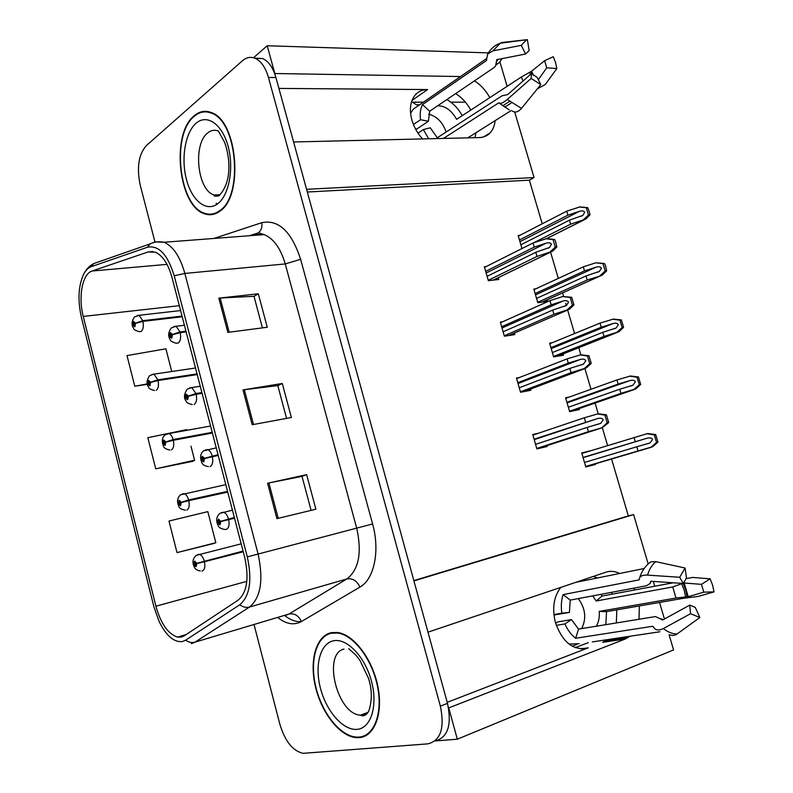 <?xml version="1.0" encoding="UTF-8"?>
<svg xmlns="http://www.w3.org/2000/svg" width="793" height="793" viewBox="0 0 793 793"><rect width="100%" height="100%" fill="white"/><g stroke="black" fill="none" stroke-linecap="round" stroke-linejoin="round"><path stroke-width="1.19" d="M422.55 138.924C417.524 133.402 413.976 127.108 411.894 120.05C409.129 109.484 410.249 101.098 415.254 94.912C418.446 91.344 422.55 89.559 427.566 89.559L278.908 88.41M560.81 587.385C553.692 596.604 551.938 608.449 555.526 622.951C562.881 642.885 573.795 651.172 588.277 647.822L580.793 648.912M669.094 634.767L673.564 649.933L457.323 739.205L448.739 707.911L625.33 638.97L629.959 636.254M638.999 619.264L639.346 605.951M634.747 589.952L633.825 588.138M619.71 573.468C614.971 571.168 610.362 570.742 605.872 572.189L427.982 632.17L413.926 580.902L633.597 514.598L648.178 563.962M605.892 641.081L602.64 642.34L607.269 639.664M616.369 622.941L616.795 609.857M612.315 594.145L611.403 592.361M597.426 577.968L593.263 576.442M653.323 581.398L654.75 586.225M659.548 602.452L664.435 619.026M217.441 203.95L216.112 203.236M254.117 624.884L279.8 724.019C285.054 741.326 292.835 751.09 303.144 753.33L427.794 743.864C440.68 740.692 444.863 728.123 440.363 706.147L447.5 703.381C451.98 725.169 447.807 737.698 434.98 740.969L457.323 739.205M488.349 52.883L267.211 45.746L253.512 57.74M460.535 76.544L274.824 73.521L267.211 45.746M514.707 112.021L534.066 177.553L306.574 189.309L293.588 141.967L479.25 137.585C483.621 137.437 487.229 135.881 490.094 132.897C492.939 129.814 494.624 125.73 495.139 120.655M489.806 97.648C485.822 90.432 480.717 84.831 474.492 80.836M499.967 62.082L507.123 86.328M361.301 736.856L362.48 737.034M208.837 214.16L209.976 214.725M411.408 102.168L423.432 102.168M450.85 102.158L465.412 102.158M588.327 642.627L575.242 647.633M542.224 223.814L529.357 180.18L534.066 177.553M413.847 580.595L628.334 515.896L611.562 459.008M607.587 445.527L602.333 427.705M598.229 413.777L595.077 403.082M590.993 389.264L584.897 368.567M580.833 354.778L578.751 347.711M574.578 333.556L567.649 310.053M566.321 305.543L565.687 303.412M563.625 296.413L562.584 292.885M558.322 278.412L550.58 252.174M628.334 515.896L633.597 514.598M529.357 180.18L307.317 192.015M535.82 288.811L533.818 289.068L537.793 302.688L547.656 301.33L547.2 299.784M552.225 342.725L549.618 343.151L553.643 356.909L563.446 355.175L563.08 353.926M569.523 396.956L565.587 397.769L569.652 411.656L579.396 409.555L579.118 408.603M591.043 450.622L581.715 452.932L585.809 466.958L595.493 464.46L595.305 463.826M519.811 235.362L518.156 235.511L521.972 248.546M502.593 321.789L500.324 322.117L504.388 336.202L514.786 334.577L514.35 333.07M519.574 377.468L516.451 378.053L520.555 392.277L530.894 390.245L530.557 389.076M538.209 433.305L532.747 434.544L536.891 448.917L547.17 446.479L546.932 445.646M486.178 266.557L484.354 266.755L488.379 280.692L498.837 279.453L498.321 277.669M447.212 702.33L588.277 647.822M455.658 93.604C461.823 97.499 466.869 102.981 470.794 110.068M475.988 132.718L474.977 137.685M359.308 737.619C374.742 736.538 383.485 713.036 377.716 685.737C372.115 658.448 353.5 634.38 337.511 632.487L331.434 632.655C316.12 635.699 309.181 660.371 315.445 686.649C321.522 712.927 339.85 736.429 356.285 737.639L359.308 737.619M366.227 734.942L367.278 734.814M219.532 211.404C243.897 196.912 237.781 120.576 211.235 112.537C205.139 110.207 199.439 111.298 194.146 115.818C170.574 134.176 178.633 206.745 204.733 213.823C209.858 215.567 214.794 214.764 219.532 211.404M208.777 111.744L207.667 112.071M364.958 736.112L363.452 736.063M212.207 214.556L211.077 214.15M181.349 637.086L177.493 637.116C168.027 633.964 160.83 623.655 155.904 606.199L83.245 316.437C78.091 296.969 82.373 273.823 92.038 271.018L148.232 251.926L155.388 252.224C162.674 255.564 168.205 263.94 171.962 277.332L244.769 557.657C249.23 578.355 247.01 592.53 238.128 600.162L184.184 635.857L181.349 637.086M182.469 641.547L185.671 640.169L239.764 604.762C249.815 596.207 252.323 580.248 247.297 556.884L174.222 275.776C167.67 254.523 158.749 245.007 147.458 247.238L91.314 266.646C88.271 267.747 85.684 270.324 83.582 274.368C78.299 286.065 77.595 300.517 81.471 317.715L153.892 606.764L159.244 621.811C166.381 635.966 174.123 642.538 182.469 641.547M447.5 703.381L275.934 77.555C273.079 67.742 268.698 61.408 262.79 58.573L254.672 58.117M177.008 552.612L215.825 542.709L207.825 511.634L168.988 521.041L177.008 552.612L213.723 543.492M167.521 433.612L147.835 437.696L155.735 468.812L192.59 461.357M440.363 706.147L268.45 77.456C265.586 67.593 261.204 61.23 255.316 58.385C250.776 56.481 246.464 57.294 242.38 60.803L146.229 145.714C138.606 154.526 136.604 167.62 140.192 184.997L155.012 242.222M267.598 483.234L306.643 474.65L315.882 509.225L276.926 518.642L267.598 483.234L268.906 482.967L278.224 518.325M218.828 298.138L258.32 293.787L267.261 327.251L227.849 332.376L218.828 298.138L220.157 298.029L229.167 332.208M243.015 389.918L282.288 383.475L291.378 417.495L252.184 424.731L243.015 389.918L244.333 389.72L253.492 424.483M171.724 371.431L165.896 348.791L126.999 355.591L134.78 386.241L147.419 384.308M282.288 383.475L277.828 385.656M286.551 418.377L277.808 385.596L244.333 389.72M258.32 293.787L254.018 296.384M262.414 327.876L253.998 296.295L220.157 298.029M306.643 474.65L302.024 476.385M311.094 510.375L302.014 476.355L268.906 482.967M155.735 468.812L194.592 460.237L192.253 461.546M168.126 433.484L186.712 429.618L186.851 430.163M190.974 446.172L194.592 460.237M215.825 542.709L213.376 543.631M134.78 386.241L147.32 383.891M213.258 213.803L214.378 214.041M485.683 271.355L534.254 247.119L546.09 243.193C548.895 242.45 550.669 242.807 551.432 244.274L549.549 247.456L535.771 252.303L536.99 256.446L552.652 251.163L556.815 246.97L555.606 241.617L554.604 239.456L546.536 238.663L533.035 242.975L484.543 267.38M185.949 331.167L180.051 331.92L172.398 334.458L170.376 332.644C169.127 335.548 169.603 337.382 171.803 338.165L172.458 334.696L171.1 336.539L170.802 334.299L171.615 335.023L172.398 334.458M172.458 334.696L180.239 332.644C181.161 337.679 180.487 341.149 178.227 343.032L176.175 343.24C172.121 342.061 170.138 340.841 170.217 339.592C167.858 336.202 168.225 332.317 171.298 327.925L176.066 326.29L180.051 331.92M186.137 331.89L180.239 332.644M488.27 280.316L536.99 256.446M487.12 276.331L535.771 252.303M534.254 247.119L533.035 242.975M549.767 252.243L555.298 247.119L553.078 239.605L554.604 239.456M555.298 247.119L556.815 246.97M553.078 239.605L545.782 238.733M519.465 239.972L567.927 215.171L579.485 211.275C582.221 210.541 583.955 210.879 584.699 212.286L582.865 215.389L569.424 220.176L570.613 224.181L585.839 219.007L589.913 214.903L589.615 212.752L587.742 207.647L579.901 206.914L566.737 211.166L518.335 236.126M182.033 316.08L142.75 320.699L135.425 323.147L133.551 321.433C132.421 324.238 132.877 326.002 134.899 326.726L135.484 323.375L134.245 325.17L133.958 323.019L134.701 323.703L135.425 323.147M135.484 323.375L142.928 321.393C143.811 326.24 143.226 329.581 141.154 331.424L139.271 331.652C135.345 330.512 133.452 329.382 133.581 328.252C131.331 324.961 131.598 321.205 134.404 317.012L139.033 315.327L142.75 320.699M182.202 316.754L142.928 321.393M533.689 242.757L570.613 224.181M520.872 244.789L569.424 220.176M567.927 215.171L566.737 211.166M583.083 220.018L588.475 215.022L586.305 207.756L587.742 207.647M588.475 215.022L589.913 214.903M586.305 207.756L579.187 206.963M501.662 326.736L551.185 304.809L563.129 301.013C565.954 300.299 567.748 300.686 568.522 302.173L566.43 305.474L552.721 310.053L553.95 314.246L569.463 309.201L573.934 304.879L571.694 297.286L562.822 296.523L549.955 300.626L500.502 322.721M201.898 392.585L196.02 393.536L188.318 396.054L186.246 394.111C184.967 396.906 185.443 398.76 187.693 399.692L188.377 396.292L187.009 398.036L186.682 395.786L187.505 396.559L188.318 396.054M188.377 396.292L196.208 394.27C197.14 399.345 196.436 402.735 194.116 404.45M202.086 393.318L196.208 394.27M504.269 335.786L553.95 314.246M503.109 331.761L552.721 310.053M551.185 304.809L549.955 300.626M566.846 310.172L572.417 305.087L570.177 297.494L571.694 297.286M572.417 305.087L573.934 304.879M570.177 297.494L562.822 296.523M517.789 382.682L568.294 363.115L580.347 359.447C583.202 358.773 585.006 359.179 585.789 360.686L583.489 364.096L569.85 368.408L571.089 372.651L586.443 367.853L591.231 363.402L588.961 355.73L580.773 354.788L567.054 358.892L516.62 378.628M218.025 454.686L204.416 458.344L202.304 456.262C200.976 458.949 201.462 460.832 203.761 461.913L204.475 458.582L203.097 460.227L202.74 457.957L203.583 458.79L204.416 458.344M204.475 458.582L218.224 455.43L209.748 457.155M204.307 458.641L203.583 458.79M520.426 391.821L571.089 372.651M519.256 387.757L569.85 368.408M568.294 363.115L567.054 358.892M584.094 368.715L589.724 363.68L587.454 355.998L588.961 355.73M589.724 363.68L591.231 363.402M587.454 355.998L580.03 354.927M534.095 439.193L597.753 418.506C600.628 417.861 602.452 418.298 603.235 419.824L600.707 423.343L587.157 427.397L588.416 431.679L602.274 427.724L608.707 422.55L606.417 414.798L598.17 413.787L584.332 417.772L532.906 435.099M234.341 517.492L220.692 521.328L218.531 519.118C217.173 521.685 217.659 523.588 220.008 524.827L220.751 521.576L219.859 521.814L219.374 523.122L218.977 520.832L219.839 521.715L220.692 521.328M234.46 517.958L219.839 521.715M220.751 521.576L228.691 519.613C229.633 524.748 228.88 527.989 226.431 529.347L225.4 529.476M234.53 518.235L228.691 519.613M536.752 448.432L588.416 431.679M535.572 444.328L587.157 427.397M585.581 422.045L584.332 417.772M601.54 427.893L607.21 422.887L604.92 415.126L606.417 414.798M607.21 422.887L608.707 422.55M604.92 415.126L597.426 413.946M535.126 293.549L584.51 270.899L596.167 267.132C598.923 266.418 600.668 266.785 601.421 268.212L599.399 271.414L586.007 275.954L587.216 280.008L600.499 275.885L602.303 275.062L606.665 270.839L605.446 265.605L604.474 263.504L595.86 262.79L583.301 266.854L533.986 289.663M197.051 373.899L157.886 379.807L150.511 382.236L148.598 380.392C147.439 383.098 147.894 384.883 149.966 385.745L150.571 382.464L149.322 384.159L149.005 381.998L149.768 382.732L150.511 382.236M150.571 382.464L158.065 380.511C158.957 385.378 158.342 388.659 156.211 390.344M197.229 374.583L158.065 380.511M537.684 302.302L587.216 280.008M536.544 298.406L586.007 275.954M584.51 270.899L583.301 266.854M599.795 275.964L605.228 271.008L603.037 263.673L604.474 263.504M605.228 271.008L606.665 270.839M603.037 263.673L595.86 262.79M550.937 347.641L601.253 327.202L613.009 323.554C615.794 322.88 617.559 323.257 618.312 324.714L616.102 328.015L602.769 332.307L603.988 336.401L618.946 331.682L623.585 327.34L621.365 319.936L613.405 319.073L600.033 323.118L549.787 343.726M212.227 432.334L173.181 439.55L165.757 441.949L163.804 439.986C162.605 442.593 163.071 444.397 165.182 445.398L165.816 442.187L164.557 443.793L164.22 441.612L165.003 442.395L165.757 441.949M165.816 442.187L173.36 440.264C174.262 445.16 173.617 448.372 171.437 449.889M212.405 433.028L173.36 440.264M165.519 442.306L165.003 442.395M553.514 356.483L603.988 336.401M552.374 352.558L602.769 332.307M601.253 327.202L600.033 323.118M616.676 332.495L622.158 327.568L619.938 320.164L621.365 319.936M622.158 327.568L623.585 327.34M619.938 320.164L612.702 319.183M566.906 402.279L618.163 384.08L630.029 380.561C632.834 379.916 634.618 380.323 635.381 381.79L632.953 385.19L619.7 389.244L620.929 393.378L635.748 388.877L640.675 384.427L638.434 376.953L630.415 376.011L616.944 379.956L565.746 398.314M227.561 491.392L188.645 499.937L181.171 502.316L179.178 500.234C177.949 502.732 178.415 504.556 180.576 505.696L181.23 502.554L179.971 504.07L179.595 501.87L180.398 502.703L181.171 502.316M227.7 491.928L185.82 501.354M181.23 502.554L188.823 500.651C189.725 505.577 189.061 508.719 186.821 510.077M227.74 492.086L188.823 500.651M181.676 502.425L180.398 502.703M569.513 411.2L620.929 393.378M568.353 407.235L619.7 389.244M618.163 384.08L616.944 379.956M633.736 389.611L639.267 384.724L637.027 377.24L638.434 376.953M639.267 384.724L640.675 384.427M637.027 377.24L629.711 376.16M583.033 457.452L647.227 438.162C650.062 437.548 651.856 437.984 652.629 439.471L649.973 442.96L636.809 446.766L638.048 450.949L652.738 446.667L657.952 442.117L655.682 434.554L647.603 433.553L581.864 453.447M243.054 551.076L196.753 563.337L194.721 561.127C193.452 563.526 193.918 565.369 196.129 566.658L196.813 563.575L195.98 563.764L195.544 565.003L195.137 562.782L195.95 563.664L196.753 563.337M243.223 551.72L195.98 563.764M243.144 551.383L195.95 563.664M196.813 563.575L204.455 561.712C205.367 566.668 204.673 569.741 202.384 570.93L202.027 571M243.243 551.779L204.455 561.712M585.67 466.472L638.048 450.949M584.5 462.458L636.809 446.766M635.262 441.552L634.023 437.379M650.964 447.311L656.545 442.464L654.284 434.901L655.682 434.554M656.545 442.464L657.952 442.117M654.284 434.901L646.91 433.721M605.842 624.656L606.526 611.631L683.447 598.309L698.266 596.405L714.027 591.885L703.797 592.163L688.245 596.683L676.013 598.031L599.191 611.423C599.716 617.192 598.735 622.128 596.257 626.212M683.477 582.954L701.458 584.352L710.102 578.831L712.6 585.155L714.027 591.885M701.458 584.352L703.797 592.163M592.767 595.86L596.177 600.995L672.732 586.959L682.426 583.43M659.925 631.753L592.312 641.914M571.466 619.571L564.943 623.913C567.6 630.019 571.168 634.796 575.639 638.246L652.718 626.272L653.938 627.719C655.97 630.395 659.092 630.673 663.315 628.581L690.544 613.723L689.751 605.099L662.7 619.977L655.484 616.577L578.553 629.097L571.466 619.571L557.697 621.93L555.625 623.298M564.943 623.913L556.289 625.37M568.997 644.075L579.227 643.708M561.86 613.148L569.414 612.424L570.226 600.103L646.404 585.779L650.29 583.4L650.557 581.487L651.271 581.259L683.308 583.489L679.7 577.274L647.544 575.113C643.341 574.915 640.724 575.777 639.683 577.681L639.069 579.881L563.109 594.601C561.275 600.291 560.859 606.467 561.86 613.148L553.901 614.565M575.718 582.359L644.144 568.531M673.188 582.786L602.006 596.058L601.064 594.304M585.224 580.436L582.905 579.941M578.295 598.586C585.502 608.509 586.622 618.51 581.665 628.591M569.414 612.424L553.96 615.041M690.544 613.723L699.842 617.519L695.273 607.379L689.751 605.099M683.308 583.489L686.5 577.968L685.073 568.026L679.7 577.274M699.842 617.519L676.132 634.658L672.91 635.52L669.629 634.846M710.102 578.831L692.596 577.443L685.747 578.721M647.792 564.319L650.875 561.831L655.682 561.622L685.073 568.026M577.116 644.352L572.219 646.216M596.177 600.995L602.006 596.058M570.226 600.103L563.109 594.601M575.639 638.246L578.553 629.097M606.526 611.631L599.191 611.423M437.746 105.747C445.329 105.865 451.613 110.396 456.609 119.337L521.338 77.04L531.637 71.162L544.622 60.704L553.256 56.719L555.606 62.667L556.815 68.594L546.744 67.811L538.318 79.687M544.622 60.704L546.744 67.811M504.744 107.134L511.326 102.951M511.098 110.604L467.82 137.853M443.465 138.428L498.767 102.832L499.491 103.04C500.779 103.952 503.367 102.763 507.242 99.482L531.161 78.438L531.419 73.64L507.639 94.605L502.058 95.794L437.3 137.754L430.282 127.802L423.353 129.566L428.696 138.775M423.353 129.566L417.99 133.125M418.813 105.36L413.252 109.196L410.576 113.34M420.528 119.713L428.398 121.27L429.677 111.218L493.801 67.752L495.655 65.928L496.765 59.673L525.571 54.003L521.308 45.35L492.909 50.871L487.665 54.043L486.357 60.615L422.481 104.617C420.379 108.829 419.725 113.865 420.528 119.713L413.431 124.511M462.22 115.669C458.285 108.522 453.16 103.159 446.875 99.561M428.616 114.152C436.874 116.303 442.722 122.261 446.142 132.025M428.398 121.27L416.801 129.021L415.393 128.753M502.336 58.414L499.065 62.806L496.329 64.659M502.772 105.766L509.483 101.484M531.161 78.438L540.786 84.613L537.129 77.317L531.419 73.64M525.571 54.003L529.159 50.583L527.365 39.65L500.244 43.218L501.999 42.485L527.365 39.65M521.308 45.35L526.195 40.146M540.786 84.613L521.507 108.373C518.305 112.001 515.311 112.923 512.536 111.119L512.129 110.97M537.376 88.816L545.267 84.524L556.815 68.594M419.626 104.795L416.523 104.805L412.419 102.168M429.677 111.218L422.481 104.617M436.893 138.587L437.3 137.754M359.17 737.074L356.156 737.084C339.9 735.884 321.75 712.629 315.743 686.619C309.548 660.609 316.417 636.194 331.573 633.191L337.58 633.032C353.4 634.906 371.818 658.715 377.359 685.717C383.078 712.729 374.435 735.983 359.17 737.074M368.368 734.031L367.07 734.278M219.403 210.898C214.705 214.229 209.818 215.032 204.743 213.297C178.911 206.289 170.951 134.463 194.275 116.313C199.519 111.843 205.149 110.762 211.176 113.062C237.444 121.022 243.51 196.535 219.403 210.898M215.448 213.674L214.328 213.505M208.777 112.289L209.897 112.051M427.566 89.559L411.973 100.473M602.64 642.34L625.33 638.97M155.904 606.199L246.841 581.348M174.222 275.776L184.858 273.426L258.072 553.96C263.653 579.891 260.808 597.575 249.537 607.022L194.969 642.152L191.391 643.668M285.173 615.586L288.979 614.03L346.868 578.949C358.813 569.652 362.104 552.8 356.741 528.366L285.252 263.94C280.633 248.259 273.585 238.475 264.099 234.609L254.424 234.361L250.38 235.66M185.671 640.169C188.635 642.36 191.737 643.024 194.969 642.152L288.979 614.03C294.481 613.068 298.624 615.566 301.399 621.543C294.153 625.479 286.362 624.2 278.036 617.727M301.181 621.672C295.809 621.999 290.367 620.007 284.856 615.685M214.001 238.435L261.819 222.664C278.561 219.294 291.497 231.506 300.636 259.301L372.591 523.965L247.297 556.884M147.458 247.238L149.956 243.966L154.972 241.915L164.161 242.252C173.261 246.415 180.16 256.813 184.858 273.426L285.252 263.94L300.636 259.301M372.591 523.965C380.194 550.867 374.177 579.326 359.933 587.088C356.909 580.734 352.558 578.028 346.868 578.949L249.537 607.022C246.167 607.894 242.916 607.141 239.764 604.762M91.314 266.646L93.723 263.573L96.389 262.642M359.933 587.088L301.399 621.543M268.45 77.456L275.934 77.555M256.684 233.836L258.419 232.835C261.254 230.446 262.394 227.056 261.819 222.664M148.232 251.926L152.99 251.54M92.038 271.018L167.026 264.366M83.245 316.437L179.327 305.682M486.159 273L546.09 243.193M173.974 326.498L184.412 325.259M493.216 280.117L550.52 252.164M519.95 241.657L579.485 211.275M137.209 315.505L180.596 310.559M546.446 238.673L583.797 219.958M502.019 327.995L563.129 301.013M189.577 387.876L191.728 387.589L196.02 393.536M508.67 335.528L567.59 310.063M518.037 383.534L580.347 359.447M205.357 449.928L207.558 449.562C209.55 450.285 211.087 452.387 212.167 455.846M212.355 456.59C213.297 461.695 212.574 465.015 210.185 466.552M523.757 391.643L584.837 368.576M534.224 439.649L597.753 418.506M221.326 512.665L223.537 512.219C225.688 512.952 227.343 515.163 228.493 518.86M536.891 448.897L602.274 427.724M535.513 294.867L596.167 267.132M152.028 374.385L153.901 374.147L157.886 379.807M542.035 302.103L600.499 275.885M551.214 348.613L613.009 323.554M166.996 433.88L168.919 433.573C170.753 434.257 172.17 436.249 173.181 439.55M557.132 356.295L617.38 332.376M567.074 402.874L630.029 380.561M182.132 494.009L184.075 493.642C186.038 494.326 187.564 496.418 188.645 499.937M571.376 411.289L634.43 389.462M583.093 457.67L647.227 438.162M197.427 554.783L199.38 554.347C201.481 555.031 203.107 557.241 204.267 560.988M585.73 466.661L651.658 447.143M683.199 583.489L685.638 589.774L687.105 596.842M681.683 583.807L684.19 590.161L685.588 596.941M653.412 626.807L652.718 626.272M639.069 579.881L639.445 578.702M672.732 586.959L676.013 598.031M662.68 619.997L661.342 619.016M650.518 582.33L650.855 581.289M684.111 582.825L688.245 596.683M677.123 634.033C672.444 633.934 667.835 632.11 663.315 628.581M647.544 575.113C649.289 569.305 652.005 564.804 655.682 561.622M530.676 71.747L531.657 73.868M529.397 72.401L530.388 74.542M509.165 109.791L498.767 102.832M486.357 60.615L486.624 60.08M496.468 64.273L499.065 62.806M521.338 77.04L523.003 81.055M496.775 61.259L497.984 59.237M496.656 60.099L496.983 59.475M531.637 71.162L533.421 75.335M521.507 108.373L507.242 99.482M492.909 50.871L500.244 43.218C494.862 45.171 490.669 48.779 487.665 54.043M343.974 649.061C322.255 653.918 337.352 714.612 360.547 715.137L367.03 713.74M357.118 729.352C343.29 730.759 326.458 711.47 320.511 688.473C314.365 665.496 320.184 643.292 333.585 640.784C346.898 637.919 364.988 656.663 371.441 681.128C378.112 705.562 371.035 728.301 357.118 729.352M220.028 194.711L214.11 195.019C213.575 196.158 215.161 196.426 218.848 195.841C232.418 182.251 230.039 157.212 224.617 142.373L218.353 130.984C214.586 129.586 211.037 130.25 207.716 132.956C192.56 144.138 197.417 190.459 214.11 195.019L219.492 195.415M217.54 203.87C206.22 212.306 191.926 200.629 186.484 179.585C180.883 158.65 185.156 132.54 196.109 123.222C206.983 113.587 222.258 124.124 228.126 146.388C234.173 168.512 228.929 195.772 217.54 203.87M604.99 641.22L627.679 637.83M483.661 136.892L490.094 132.897M177.493 637.116L186.097 634.588M249.379 235.729L258.419 232.835L264.099 234.609L164.161 242.252C159.066 241.26 154.338 241.825 149.956 243.966L93.723 263.573C89.431 265.804 86.05 269.402 83.582 274.368M255.316 58.385L262.79 58.573M357.574 737.143L356.285 737.639M493.315 280.107L550.629 252.144M547.775 248.328L549.549 247.456M546.625 238.653L584.005 219.929M581.259 216.202L582.865 215.389M192.243 404.589C188.169 403.518 186.157 402.378 186.216 401.169C183.589 397.997 183.966 393.962 187.336 389.056L191.728 387.589L200.252 386.241M564.487 306.326L566.43 305.474M208.509 466.641C204.356 465.917 202.076 464.44 201.68 462.24C199.786 457.283 200.421 453.477 203.583 450.84L216.261 447.867M581.18 364.978L583.489 364.096M224.627 529.407C220.702 528.753 218.471 527.305 217.936 525.065C215.746 520.367 216.439 516.441 220.038 513.309L232.438 510.157M597.228 424.483L600.707 423.343M154.486 390.513C150.521 389.472 148.578 388.372 148.658 387.182C146.229 384.02 146.546 380.174 149.609 375.664L153.901 374.147L195.514 368.002M597.654 272.207L599.399 271.414M169.88 450.008C165.806 449.264 163.616 447.847 163.308 445.735C161.564 440.997 162.129 437.399 164.994 434.921L168.919 433.573L210.581 426.029M614.129 328.808L616.102 328.015M185.304 510.157C181.349 509.532 179.159 508.144 178.722 506.013C176.72 501.374 177.335 497.647 180.576 494.802L225.807 484.642M630.425 386.082L632.953 385.19M200.351 570.97C196.971 570.415 194.919 568.987 194.196 566.708C192.035 562.306 192.749 558.51 196.347 555.318L241.181 543.849M644.431 444.615L649.973 442.96M662.988 619.829L661.164 618.728M650.498 582.627L650.934 581.269M639.683 577.681C641.894 570.801 645.621 565.508 650.875 561.831M413.252 109.196L486.476 58.632M368.061 712.322L360.547 715.137L361.648 715.673C364.493 716.158 366.881 714.602 368.795 711.014C372.234 700.427 372.105 689.474 368.428 678.154L359.814 660.153L355.76 654.978L348.682 648.684M337.58 633.032L338.68 632.685M211.176 113.062L212.415 113.062"/></g></svg>
